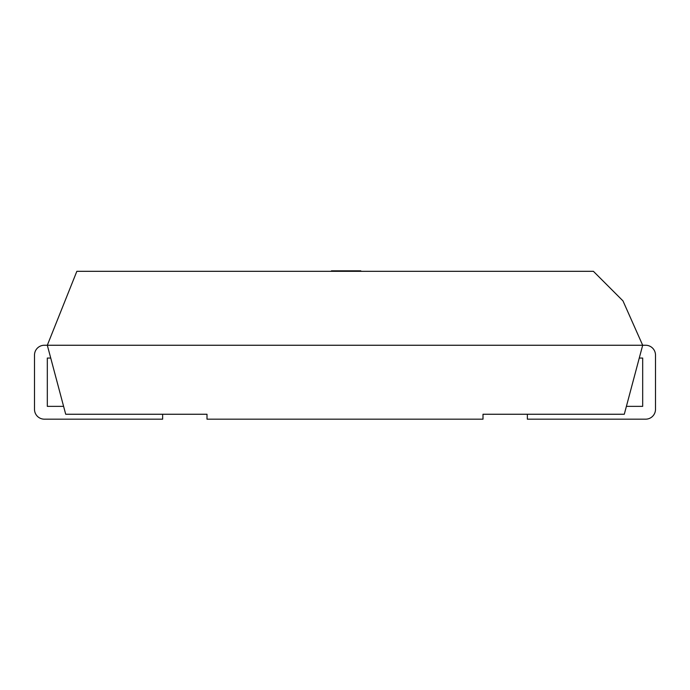 <?xml version="1.0" encoding="UTF-8"?>
<svg xmlns="http://www.w3.org/2000/svg" width="690" height="690" viewBox="0 0 690 690"><rect width="100%" height="100%" fill="white"/><g stroke="black" fill="none" stroke-linecap="round" stroke-linejoin="round"><path stroke-width="1.03" d="M527.358 414.25L527.358 419.175L645.642 419.175A9.858 9.858 0 0 0 655.5 409.317L655.5 355.1A9.858 9.858 0 0 0 645.642 345.25L642.683 345.25L624.295 414.25L483 414.25L483 419.175L207 419.175L207 414.25L65.705 414.25L47.317 345.25L642.683 345.25L622.975 300.892L593.409 271.317L76.849 271.317L47.317 345.25L44.358 345.25A9.858 9.858 0 0 0 34.5 355.1L34.5 409.317A9.858 9.858 0 0 0 44.358 419.175L162.642 419.175L162.642 414.25M63.609 406.358L47.317 406.358L47.317 358.058L50.732 358.058M626.391 406.358L642.683 406.358L642.683 358.058L639.268 358.058M331.433 271.317L331.433 270.825L360.81 270.825L360.81 271.317"/></g></svg>
